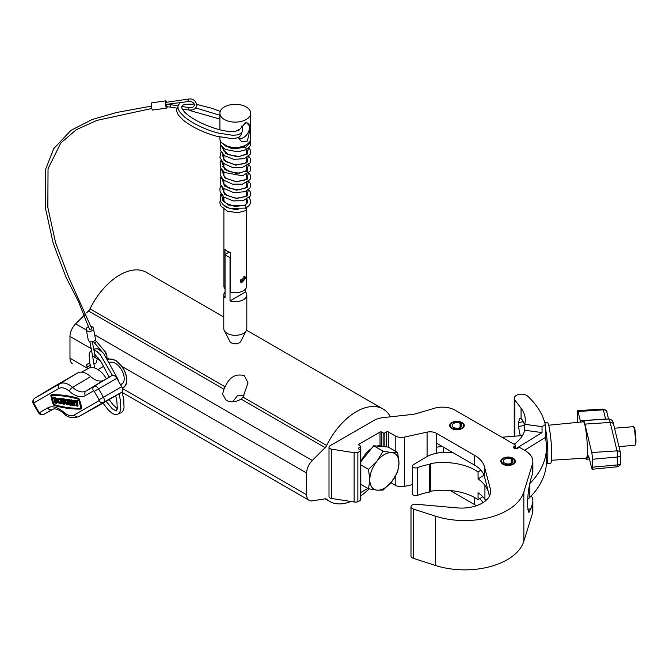 <?xml version="1.0" encoding="UTF-8"?>
<svg xmlns="http://www.w3.org/2000/svg" width="669" height="669" viewBox="0 0 669 669"><rect width="100%" height="100%" fill="white"/><g stroke="black" fill="none" stroke-linecap="round" stroke-linejoin="round"><path stroke-width="1" d="M513.248 458.298A7.275 4.198 0 0 0 505.321 457.387A7.275 4.198 0 0 0 500.822 461.267A7.275 4.198 0 0 0 502.954 464.244A7.275 4.198 0 0 0 510.882 465.147A7.275 4.198 0 0 0 515.381 461.267A7.275 4.198 0 0 0 513.248 458.298M462.128 422.574A7.275 4.198 0 0 0 454.192 421.662A7.275 4.198 0 0 0 449.702 425.543A7.275 4.198 0 0 0 451.834 428.511A7.275 4.198 0 0 0 459.762 429.423A7.275 4.198 0 0 0 464.253 425.543A7.275 4.198 0 0 0 462.128 422.574M360.44 500.287L360.44 450.973A1.213 0.702 0 0 0 360.8 450.48L360.8 499.785A1.213 0.702 180 0 1 360.44 500.287L357.865 501.767A5.31 3.069 180 0 1 354.118 501.984L331.632 498.48A3.537 2.04 180 0 1 330.043 497.953A3.537 2.04 180 0 1 329.006 496.507L329.006 447.201A3.537 2.04 180 0 1 330.043 445.755L374.214 420.257A17.703 10.219 180 0 1 383.136 417.615L411.703 414.504A17.703 10.219 0 0 0 416.486 413.559L434.407 408.266A17.703 10.219 180 0 1 454.995 410.139L515.113 444.852A1.213 0.702 0 0 1 515.473 445.345L515.473 448.698M360.44 450.973L357.865 452.461A5.31 3.069 180 0 1 354.118 452.679L331.632 449.175A3.537 2.04 180 0 1 330.043 448.648A3.537 2.04 180 0 1 329.006 447.201M527.757 509.544L530.927 508.574L532.449 503.623A26.501 15.303 0 0 0 532.867 500.939L532.867 510.74A26.501 15.303 180 0 1 532.449 513.424L523.844 541.296A60.026 34.654 180 0 1 435.469 565.464L413.258 558.306A4.424 2.559 180 0 1 412.288 557.879A4.424 2.559 180 0 1 410.992 556.073L410.992 506.759A4.424 2.559 180 0 1 416.085 504.234L457.111 507.888A29.101 16.8 0 0 0 490.653 491.28A29.101 16.8 0 0 0 490.31 488.721L484.398 466.569A35.407 20.446 0 0 0 474.438 455.229L436.464 433.303A8.839 5.101 0 0 0 427.081 432.141L404.603 437.058A8.856 5.109 180 0 1 395.203 435.895L388.296 431.906L388.296 447.093M515.473 445.345A1.213 0.702 0 0 1 515.113 445.838L514.26 446.332A2.425 1.397 180 0 0 513.549 447.327A2.425 1.397 180 0 0 515.046 448.615A2.425 1.397 180 0 0 517.689 448.314L518.542 447.82A1.213 0.702 0 0 1 520.265 447.82L525.098 450.613A26.501 15.303 180 0 1 532.867 461.434A26.501 15.303 180 0 1 532.449 464.119L523.844 491.991A60.026 34.654 180 0 1 435.469 516.159L413.258 508.992A4.424 2.559 180 0 1 412.288 508.565A4.424 2.559 180 0 1 410.992 506.759M367.875 488.403L360.8 492.493M476.37 505.739A35.407 20.446 0 0 0 474.438 504.535L450.195 490.536M412.405 484.657L404.603 486.371A8.856 5.109 180 0 1 395.203 485.201L390.888 482.717M383.145 446.608L383.145 432.893L381.74 432.082L381.74 446.198M383.145 432.893A1.213 0.702 0 0 0 384.859 432.893L384.859 446.767M386.573 446.917L386.573 431.906L384.859 432.893M386.573 431.906A1.213 0.702 180 0 1 388.296 431.906M360.8 450.48A1.213 0.702 0 0 0 360.44 449.986L360.424 447.009L358.709 447.996L358.709 448.983L360.44 449.986M358.709 448.983A1.213 0.702 180 0 1 358.358 448.489A1.213 0.702 180 0 1 358.709 447.996M360.424 447.009A1.213 0.702 0 0 0 360.783 446.507A1.213 0.702 0 0 0 360.424 446.014L359.01 445.203A1.213 0.702 180 0 1 358.659 444.709A1.213 0.702 180 0 1 359.01 444.208L359.01 445.203M380.017 445.83L380.017 432.082L359.01 444.208M380.017 432.082A1.213 0.702 180 0 1 381.74 432.082M479.74 498.648A35.407 20.446 180 0 1 482.959 502.662M442.61 446.649A17.703 10.219 0 0 0 436.464 447.252M532.867 500.939A26.501 15.303 0 0 0 531.337 495.821M530.927 508.574L528.895 512.538L527.674 507.202L527.674 501.265C527.883 493.429 528.962 485.962 530.927 478.87L532.449 473.92A26.501 15.303 0 0 0 532.867 471.235L532.867 461.434M436.464 453.239L436.464 443.104L474.438 465.03A35.407 20.446 180 0 1 484.398 476.37L489.424 496.097M357.865 501.767L357.865 452.461M485.811 500.554A62.092 35.85 0 0 0 484.925 499.283A45.266 26.133 0 0 0 478.067 492.752L478.067 499.684A45.266 26.133 0 0 0 430.669 491.247A1.773 1.02 180 0 1 429.431 492.083A45.325 26.166 0 0 0 417.531 495.353A3.295 1.907 180 0 1 413.802 495.336A3.295 1.907 180 0 1 412.405 493.772L412.405 466.05A3.295 1.907 0 0 0 413.802 467.606A3.295 1.907 0 0 0 417.531 467.631A45.325 26.166 180 0 1 429.431 464.353A1.773 1.02 0 0 0 430.669 463.525A45.266 26.133 180 0 1 478.067 471.954L478.067 478.887A45.266 26.133 180 0 1 484.925 485.418A62.092 35.85 180 0 1 488.796 492.911M453.005 452.654L450.354 452.428A28.324 16.357 0 0 0 425.785 457.262L413.325 464.729A3.295 1.907 0 0 0 412.405 466.05M529.714 483.645A35.407 20.446 0 0 0 529.84 483.52A126.508 73.038 0 0 0 546.481 447.31L546.481 461.175A126.508 73.038 180 0 1 529.84 497.385A35.407 20.446 180 0 1 527.716 499.275M430.669 491.247L430.669 463.525M542.041 426.638L524.722 424.297A51.112 29.511 0 0 0 525.274 419.981A51.112 29.511 0 0 0 521.059 408.241A2360.96 1363.088 0 0 0 514.846 400.045A7.275 4.198 180 0 1 514.227 398.348A7.275 4.198 180 0 1 519.52 394.309A7.275 4.198 180 0 1 527.699 396.148A126.508 73.038 180 0 1 545.327 424.614L542.041 426.638L542.041 432.584L515.816 448.723M546.481 447.31A126.508 73.038 0 0 0 545.327 437.493L545.327 424.614M524.722 425.568A51.112 29.511 0 0 0 522.221 419.831L521.059 418.568L521.059 408.241M542.041 432.584L524.722 430.242L524.722 424.297M524.722 430.242A51.112 29.511 180 0 1 514.16 444.3M520.281 435.753L518.416 426.521L524.688 425.425M523.275 421.713L518.416 422.565L519.997 418.292L521.059 418.568M518.416 422.565L518.416 426.521M480.944 470.19L478.067 471.954M545.327 437.493L524.538 450.287M484.03 475.216L478.067 478.887M482.809 496.758L478.067 499.684M512.78 458.909L512.312 458.273A6.548 3.78 0 0 0 503.473 458.499L503.473 458.499A6.548 3.78 0 0 0 503.473 463.843A6.548 3.78 0 0 0 512.73 463.843A6.548 3.78 0 0 0 513.115 458.742L513.675 459.068A7.275 4.198 180 0 1 515.364 461.518M502.954 458.792L503.473 458.499L502.954 458.792A7.275 4.198 180 0 0 500.838 461.518M513.115 458.742L511.818 459.369A4.85 2.801 180 0 1 512.956 461.175A4.85 2.801 180 0 1 511.534 463.149A4.85 2.801 180 0 1 506.249 463.759A4.85 2.801 180 0 1 503.247 461.175A4.85 2.801 180 0 1 504.669 459.193A4.85 2.801 180 0 1 511.216 459.026L511.216 463.316M511.818 459.369L511.818 462.973M511.216 459.026L512.312 458.273M461.66 423.176L461.192 422.549A6.548 3.78 0 0 0 452.353 422.766L452.353 422.766A6.548 3.78 0 0 0 452.353 428.118A6.548 3.78 0 0 0 461.61 428.118A6.548 3.78 0 0 0 461.995 423.009L462.555 423.335A7.275 4.198 180 0 1 464.244 425.793M451.834 423.067L452.353 422.766L451.834 423.067A7.275 4.198 180 0 0 449.719 425.793M461.995 423.009L460.698 423.644A4.85 2.801 180 0 1 461.827 425.442A4.85 2.801 180 0 1 460.406 427.424A4.85 2.801 180 0 1 455.121 428.026A4.85 2.801 180 0 1 452.127 425.442A4.85 2.801 180 0 1 453.549 423.46A4.85 2.801 180 0 1 460.096 423.301L460.096 427.591M460.698 423.644L460.698 427.24M460.096 423.301L461.192 422.549M223.973 389.207L225.152 386.849C229.342 377.14 235.722 373.411 244.302 375.66L248.032 382.877L242.998 397.152L241.124 399.109C235.68 402.144 230.738 402.579 226.298 400.405L222.568 394.1L223.973 389.207L88.492 310.993A4.85 2.801 120 0 0 90.022 308.835L225.152 386.849M244.168 395.036L237.336 395.847L232.67 401.785M122.293 388.003A16.131 9.316 -120 0 0 123.489 387.493A16.131 9.316 -120 0 0 121.833 366.336L115.653 360.223L109.014 358.935A16.131 9.316 -120 0 0 107.893 359.295M390.437 416.82A53.353 30.807 120 0 0 383.053 409.002A53.353 30.807 120 0 0 326.681 445.47A4.85 2.801 -60 0 1 325.159 447.628L312.281 460.473A12.126 6.999 120 0 0 306.636 473.033L306.636 494.817A12.126 6.999 120 0 0 309.153 500.362A12.126 6.999 120 0 0 312.281 500.864L325.159 498.84A4.85 2.801 -60 0 1 326.405 499.032A4.85 2.801 -60 0 1 326.681 499.233A53.353 30.807 120 0 0 329.692 501.416A53.353 30.807 120 0 0 350.891 501.482M223.781 317.047L146.386 272.367A53.353 30.807 120 0 0 90.022 308.835M84.687 314.79L75.622 323.838A12.126 6.999 120 0 0 69.977 336.398L69.977 358.174A12.126 6.999 120 0 0 72.486 363.727M360.8 495.921A53.353 30.807 120 0 0 369.087 488.888M88.492 310.993L86.552 312.933M120.545 384.734A12.427 7.175 -120 0 0 124.208 378.604A12.427 7.175 -120 0 0 115.419 363.376L115.419 363.376A12.427 7.175 -120 0 0 109.825 362.473M122.21 387.786A15.889 9.174 -120 0 0 123.364 387.284A15.889 9.174 -120 0 0 125.797 374.556A15.889 9.174 -120 0 0 115.419 360.558A15.889 9.174 -120 0 0 108.018 359.496M110.728 362.238L109.95 362.682L110.728 362.238M103.762 366.252L97.958 369.606L103.762 366.252M122.853 383.245L120.47 384.616L122.853 383.245M68.782 401.124L68.305 401.392A2.969 1.714 -120 0 0 65.278 399.569A2.969 1.714 -120 0 0 65.278 402.997A2.969 1.714 -120 0 0 68.246 404.712A2.969 1.714 -120 0 0 68.564 401.952L68.957 401.726M68.756 404.411L68.246 404.712L68.756 404.411A2.969 1.714 -120 0 0 69.367 403.215M65.788 399.268L65.278 399.569L65.788 399.268A2.969 1.714 -120 0 1 68.731 400.948M68.305 401.392L67.577 401.3A1.982 1.146 -120 0 0 65.771 400.422L65.771 400.422A1.982 1.146 -120 0 0 65.771 402.713A1.982 1.146 -120 0 0 67.753 403.85L67.753 403.85A1.982 1.146 -120 0 0 68.154 402.755L67.293 402.646L67.042 401.743L68.924 401.634M66.064 400.338A1.982 1.146 -120 0 0 66.281 402.412A1.982 1.146 -120 0 0 67.97 403.65M57.977 398.59A2.969 1.714 -120 0 0 57.977 402.019A2.969 1.714 -120 0 0 60.946 403.733A2.969 1.714 -120 0 0 60.946 400.305A2.969 1.714 -120 0 0 57.977 398.59L58.487 398.289A2.969 1.714 -120 0 1 61.205 399.61M61.456 403.432L60.946 403.733L61.456 403.432A2.969 1.714 -120 0 0 62.033 402.546M58.471 399.443L58.471 399.443A1.982 1.146 -120 0 0 58.471 401.735A1.982 1.146 -120 0 0 60.453 402.872L60.453 402.872A1.982 1.146 -120 0 0 60.453 400.589A1.982 1.146 -120 0 0 58.471 399.443L58.471 399.443M60.67 402.671A1.982 1.146 60 0 1 58.981 401.433A1.982 1.146 60 0 1 58.763 399.36M81.183 408.341A32.731 18.899 60 0 0 78.708 399.477A1.037 0.602 -120 0 0 77.888 398.599A172.937 99.848 -120 0 0 51.262 395.028A1.037 0.602 -120 0 0 51.078 395.078A1.037 0.602 -120 0 0 50.886 395.747A32.731 18.899 -120 0 0 53.353 404.611A1.037 0.602 -120 0 0 54.181 405.489A172.937 99.848 60 0 0 80.807 409.06A1.037 0.602 -120 0 0 80.982 409.01A1.037 0.602 -120 0 0 81.183 408.341L81.693 408.04A32.731 18.899 60 0 0 79.226 399.176A1.037 0.602 -120 0 0 78.407 398.298A172.937 99.848 -120 0 0 51.772 394.727A1.037 0.602 -120 0 0 51.597 394.777L51.078 395.078L51.597 394.777M54.089 405.046A172.443 99.556 60 0 0 80.64 408.608L80.84 408.232A32.237 18.607 60 0 0 78.407 399.502L77.972 399.042A172.443 99.556 -120 0 0 51.421 395.479L51.229 395.856A32.237 18.607 -120 0 0 53.662 404.586L54.607 404.745L54.172 404.285A32.237 18.607 -120 0 1 51.739 395.555L51.73 395.471M88.45 368.393A17.938 10.353 60 0 1 88.559 368.326A17.938 10.353 60 0 1 106.388 378.746M70.37 400.029L71.533 399.819L70.37 400.029L70.998 402.278L69.685 402.102L70.889 401.893M71.892 401.099L73.038 405.213L71.867 405.422L71.249 403.173L69.936 402.997L70.563 405.247L71.081 404.946L70.554 403.081M70.203 401.801L69.576 399.552L68.405 399.761L69.91 405.163L70.563 405.247M56.957 402.981A2.969 1.714 -120 0 0 57.233 402.872A2.969 1.714 -120 0 0 57.835 401.768M57.375 399.694A2.969 1.714 -120 0 0 55 397.603L53.528 397.771L55.034 403.164L55.987 403.29A2.969 1.714 -120 0 0 56.723 403.164A2.969 1.714 -120 0 0 56.999 400.288A2.969 1.714 -120 0 0 54.482 397.896L53.528 397.771M80.849 408.316A172.443 99.556 60 0 1 54.607 404.745M63.956 403.123A0.987 0.569 60 0 1 63.137 402.153L62.133 398.557L61.481 398.473L60.971 398.766L61.974 402.362A1.982 1.146 -120 0 0 64.266 404.252A1.982 1.146 -120 0 0 64.584 402.713L63.58 399.117L64.099 398.816L63.446 398.732L62.928 399.025L63.931 402.629A0.987 0.569 60 0 1 62.627 402.454L61.623 398.858L62.133 398.557M64.659 400.84L64.099 398.816M64.492 404.043A1.982 1.146 -120 0 0 64.784 403.959A1.982 1.146 -120 0 0 65.177 402.83M74.702 400.405L71.524 400.179L71.775 401.082L72.762 401.216L74.016 405.707L75.179 405.498L74.033 401.383M75.589 400.363L74.418 400.572L76.157 403.399L76.91 406.1L78.072 405.891L77.32 403.19L77.545 400.622L76.383 400.831L76.233 402.546L75.079 400.656L75.589 400.363L76.316 401.551M81.317 408.759A1.037 0.602 -120 0 0 81.501 408.709A1.037 0.602 -120 0 0 81.693 408.04M96.587 406.802A19.401 11.206 -120 0 0 96.704 406.735A19.401 11.206 -120 0 0 96.829 406.668L121.683 392.31A4.85 2.801 -120 0 0 121.683 386.715L116.832 378.311A4.85 2.801 -120 0 0 111.982 375.51L103.929 380.159A19.401 11.206 60 0 1 90.675 376.614A19.401 11.206 -120 0 0 77.428 373.059L52.567 387.41A4.85 2.801 -120 0 0 52.533 387.435A4.85 2.801 -120 0 0 52.508 387.451L34.713 398.239A4.407 2.542 60 0 1 34.738 398.222L52.567 387.41M55.435 402.353L55.736 402.395A1.982 1.146 -120 0 0 56.229 402.312A1.982 1.146 -120 0 0 56.413 400.388A1.982 1.146 -120 0 0 54.733 398.799L55.435 402.353L56.255 402.094A1.982 1.146 -120 0 0 56.447 402.102M55.067 398.891L55.945 402.052M61.623 398.858L60.971 398.766M63.58 399.117L62.928 399.025M69.685 402.102L69.058 399.853L69.576 399.552M69.058 399.853L68.405 399.761M71.023 400.112L72.528 405.506M74.669 405.799L73.414 401.3L74.393 401.433L74.142 400.53L74.652 400.238M74.142 400.53L71.524 400.179M75.079 400.656L74.418 400.572M77.562 406.183L76.81 403.491L77.32 403.19M76.81 403.491L77.035 400.923L77.545 400.622M77.035 400.923L76.383 400.831M68.564 401.952L67.042 401.743M245.506 278.128L244.971 276.59L240.363 281.105L241.333 282.887L245.506 278.128M225.879 146.202L225.737 145.541M244.754 123.138A8.488 4.9 -60 0 1 247.856 123.247A8.488 4.9 -60 0 1 249.621 127.135A8.488 4.9 -60 0 1 245.908 135.673A8.488 4.9 -60 0 1 239.368 137.948A8.488 4.9 -60 0 1 238.549 137.245M238.114 137.454L241.885 141.962L247.379 141.017L250.524 127.135L246.184 122.184L238.398 130.848M219.9 137.061L219.9 138.567A15.404 8.889 0 0 0 224.408 144.855A15.404 8.889 0 0 0 241.191 146.787A15.404 8.889 0 0 0 250.699 138.567L250.699 113.22A15.404 8.889 0 0 0 246.184 106.931A15.404 8.889 0 0 0 229.4 105.008A15.404 8.889 0 0 0 219.9 113.22A15.404 8.889 0 0 0 224.408 119.508A15.404 8.889 0 0 0 241.191 121.44A15.404 8.889 0 0 0 250.699 113.22M229.099 146.712L228.999 147.74M246.694 207.549L246.694 286.098A11.398 6.581 0 0 1 230.462 292.06L230.462 252.456A11.398 6.581 180 0 1 227.234 251.143A11.398 6.581 180 0 1 224.976 249.286L224.976 288.891A11.398 6.581 0 0 1 223.898 286.098L223.898 209.389M225.052 291.968A11.524 6.648 0 0 0 223.781 295.012L223.781 328.671A11.524 6.648 0 0 0 224.257 330.57A11.524 6.648 0 0 0 227.151 333.379A11.524 6.648 0 0 0 246.334 330.57A11.524 6.648 0 0 0 246.819 328.671L246.819 295.012A11.524 6.648 0 0 0 245.54 291.968L245.54 288.983M223.781 295.012A11.524 6.648 0 0 0 225.052 298.056L225.052 254.488A11.524 6.648 0 0 0 227.151 256.143A11.524 6.648 0 0 0 230.027 257.356L230.027 300.925A11.524 6.648 0 0 0 246.819 295.012M224.257 330.57L229.893 341.483A5.645 3.253 0 0 0 231.307 342.854A5.645 3.253 0 0 0 240.706 341.483L246.334 330.57M225.052 254.488L229.241 252.071M230.462 257.105L230.027 257.356M245.54 291.968L230.027 300.925M240.84 282.477A3.638 2.099 120 0 0 242.153 282.134L240.405 280.629M240.89 279.341L243.441 280.997A3.638 2.099 120 0 0 244.729 277.685A3.638 2.099 120 0 0 244.444 276.489M243.232 280.696A3.036 1.748 120 0 0 244.302 277.928A3.036 1.748 120 0 0 243.834 276.657M240.422 281.624A3.036 1.748 120 0 0 240.639 281.791A3.036 1.748 120 0 0 242.153 281.641M244.177 145.834A1.514 0.903 -118.2 0 0 245.122 147.105A1.514 0.903 -118.2 0 0 245.874 147.18A1.514 0.903 -118.2 0 0 245.749 145.098M224.115 144.688L226.264 146.452L235.413 148.878L244.879 146.937M245.08 208C246.401 207.875 246.46 207.022 245.239 205.433L244.444 205.383M220.987 193.726L220.143 195.733L220.603 201.319L223.17 204.747L229.484 208.335L245.807 208.084L248.625 206.052L250.198 203.836L250.758 201.428L249.269 197.347M245.523 208.21A1.514 0.903 61.8 0 1 245.849 210.559L238.022 212.709L227.46 211.27L220.611 205.751L219.833 202.615L220.226 200.34M245.239 147.063C246.46 148.652 246.401 149.513 245.08 149.63M220.076 139.93L220.603 144.864L225.47 149.488L238.072 151.838L245.807 149.722L249.662 146.829L250.75 144.052L250.507 142.162M88.776 326.623A3.638 2.517 -10.9 0 0 86.242 329.148A3.638 2.517 -10.9 0 0 86.268 329.633A3.638 2.517 -10.9 0 0 89.964 331.473A3.638 2.517 -10.9 0 0 93.434 328.755A3.638 2.517 -10.9 0 0 93.409 328.262A3.638 2.517 -10.9 0 0 91.252 326.472M86.268 329.633L88.258 339.961A3.638 2.517 -10.9 0 0 91.954 341.8A3.638 2.517 -10.9 0 0 95.424 339.074A3.638 2.517 -10.9 0 0 95.399 338.581L93.409 328.262M191.434 110.009C194.361 109.674 196.201 108.077 196.954 105.217C195.582 100.283 192.588 98.259 187.981 99.154L165.753 102.39L165.853 104.439L188.323 101.554C191.635 101.153 193.701 102.298 194.537 105C193.784 106.747 192.63 107.617 191.083 107.609L188.917 107.592L188.533 109.984L191.434 110.009A1.823 1.154 95.8 0 1 190.422 110.686A1.823 1.154 95.8 0 1 189.971 110.502A1.823 1.154 95.8 0 1 189.662 110.101M166.589 102.265A3.638 0.811 81.7 0 0 166.456 101.872A3.638 0.811 81.7 0 0 165.711 100.835L151.671 102.875A3.638 0.811 81.7 0 0 151.253 105.158A3.638 0.811 81.7 0 0 151.972 109.03A3.638 0.811 81.7 0 0 152.724 110.076L166.757 108.035A3.638 0.811 81.7 0 0 167.183 106.731M165.711 100.835A3.638 0.811 81.7 0 0 165.293 103.118A3.638 0.811 81.7 0 0 166.012 106.99A3.638 0.811 81.7 0 0 166.757 108.035M151.336 106.112L116.64 112.492L92.197 119.492L70.947 130.346L53.746 148.643L45.241 170.177L45.551 208.552L53.135 243.014L65.838 276.916L78.382 301.351L89.412 329.156L90.524 329.758L91.787 328.655L68.974 277.844L55.652 243.006L47.85 207.532L48.034 168.747L60.804 143.032L76.283 129.719L96.938 120.387L151.796 108.495M166.305 104.615C166.422 106.304 166.631 106.881 166.949 106.363M193.96 103.361A1.823 1.154 95.8 0 1 192.881 104.197C181.299 104.004 182.921 105.811 182.386 105.618L181.717 106.455L188.917 107.592M96.503 361.452A1.823 1.204 169.4 0 1 96.671 361.812A1.823 1.204 169.4 0 1 95.684 363.175A1.823 1.204 169.4 0 1 93.392 362.991M89.211 365.993A1.823 1.204 169.4 0 1 86.803 365.684A1.823 1.204 169.4 0 1 86.635 365.333A1.823 1.204 169.4 0 1 87.622 363.969A1.823 1.204 169.4 0 1 90.031 364.271A1.823 1.204 169.4 0 1 90.206 364.63A1.823 1.204 169.4 0 1 89.211 365.993M360.8 461.635A20.614 11.9 -60 0 1 371.462 448.506M376.89 446.047A20.614 11.9 -60 0 1 379.933 445.822A20.614 11.9 -60 0 1 382.593 446.558M360.8 461.786L373.67 445.763L388.246 447.068L397.662 452.503L391.683 452.604A20.614 11.9 -60 0 1 398.967 462.973A20.614 11.9 -60 0 1 391.683 481.755A20.614 11.9 -60 0 1 377.099 490.176A20.614 11.9 -60 0 1 369.815 479.807A20.614 11.9 -60 0 1 377.099 461.016L368.51 469.337L369.815 479.807L368.51 488.771L377.099 490.176L383.086 490.076L391.683 481.755L397.662 471.938L398.967 462.973L397.662 452.503M391.683 452.604A20.614 11.9 120 0 0 377.099 461.016L383.086 451.199L391.683 452.604M360.8 484.314L368.51 488.771M373.67 445.763L383.086 451.199M360.8 464.88L368.51 469.337M633.526 426.738L634.162 427.29A8.73 0.978 85.4 0 1 634.747 428.821A8.73 0.978 85.4 0 1 635.868 438.053A8.73 0.978 85.4 0 1 635.55 444.584L635.006 445.236A9.341 1.045 -94.6 0 0 635.341 438.254A9.341 1.045 -94.6 0 0 634.145 428.377A9.341 1.045 -94.6 0 0 633.526 426.738A9.341 1.045 -94.6 0 0 633.401 426.688L614.535 428.202M618.95 446.583L634.889 445.303A9.341 1.045 -94.6 0 0 635.006 445.236M546.406 463.592A20.614 2.316 -94.6 0 0 546.665 463.692L550.512 463.383A20.614 2.316 -94.6 0 0 551.565 448.924A20.614 2.316 -94.6 0 0 548.864 426.002A20.614 2.316 -94.6 0 0 547.217 422.281L544.767 422.482M545.912 440.386A10.186 1.146 -94.6 0 0 545.327 436.305M546.665 463.692A20.614 2.316 -94.6 0 0 547.76 450.287A20.614 2.316 -94.6 0 0 545.327 427.683M551.473 460.255L586.345 458.073A18.188 2.04 -94.6 0 0 587.282 445.337A18.188 2.04 -94.6 0 0 584.898 425.091A18.188 2.04 -94.6 0 0 583.443 421.813L548.664 425.216M582.691 421.888A19.401 2.174 85.4 0 1 583.351 420.6A19.401 2.174 85.4 0 1 584.898 424.104L591.739 452.537A4.85 0.544 85.4 0 1 592.399 459.269L592.399 467.188A4.85 0.544 85.4 0 1 592.124 469.253A4.85 0.544 85.4 0 1 591.739 468.375L589.523 459.16A19.401 2.174 -94.6 0 0 587.967 455.664A19.401 2.174 -94.6 0 0 587.206 457.471A19.401 2.174 85.4 0 1 586.454 459.285A19.401 2.174 85.4 0 1 585.592 458.123M577.447 422.398A4.85 0.544 85.4 0 1 577.397 420.617L577.397 412.698A4.85 0.544 85.4 0 1 577.673 410.641A4.85 0.544 85.4 0 1 578.066 411.51L580.282 420.726A19.401 2.174 -94.6 0 0 580.642 422.089M490.31 493.839L490.31 488.721M474.438 504.535L474.438 497.435M532.449 513.424L532.449 503.623M532.449 473.92L532.449 464.119M523.844 541.296L523.844 491.991M413.258 558.306L413.258 508.992M484.398 476.37L484.398 466.569M474.438 465.03L474.438 455.229M436.464 443.104L436.464 433.303M427.081 456.534L427.081 432.141M404.603 486.371L404.603 437.058M395.203 485.201L395.203 476.654M395.203 451.082L395.203 435.895M354.118 501.984L354.118 452.679M331.632 498.48L331.632 449.175M435.469 565.464L435.469 516.159M515.113 445.838L515.113 448.631M514.26 446.332L514.26 448.314M484.925 499.283L484.925 485.418M529.84 497.385L529.84 483.52M429.431 492.083L429.431 464.353M417.531 495.353L417.531 467.631M514.846 436.188L514.846 400.045M242.998 397.152L326.681 445.47M306.636 494.817L122.444 388.472M306.636 473.033L121.833 366.336M109.014 358.935L106.823 357.672M91.185 348.641L69.977 336.398M87.296 368.176L69.977 358.174M326.681 499.233L326.104 498.898M325.159 447.628L241.124 399.109M312.281 460.473L94.68 334.843M86.343 330.026L75.622 323.838M39.647 412.564L47.7 407.914A23.482 13.556 60 0 1 63.747 412.204A15.32 8.848 -120 0 0 74.209 415.014L99.062 400.656A0.769 0.443 -120 0 0 99.062 399.769L94.212 391.373A0.769 0.443 -120 0 0 93.451 390.93L85.389 395.58A23.482 13.556 60 0 1 69.35 391.281A15.32 8.848 -120 0 0 58.889 388.48L34.027 402.83A0.769 0.443 -120 0 0 34.027 403.716L38.877 412.121A0.769 0.443 -120 0 0 39.647 412.564A3.638 2.969 60 0 0 43.995 414.253L53.411 409.077L43.962 414.27A4.407 2.542 60 0 1 43.853 414.328M34.027 402.83A3.638 2.969 -120 0 1 34.738 398.222L59.6 383.872A18.958 10.947 60 0 1 72.545 387.334A19.844 11.457 -120 0 0 86.1 390.972L94.153 386.322A4.407 2.542 60 0 1 98.56 388.865L103.411 397.261A4.407 2.542 60 0 1 103.411 402.353L78.549 416.703L96.829 406.668M74.209 415.014A3.638 2.969 -120 0 0 78.549 416.703A18.958 10.947 60 0 1 78.432 416.77L96.704 406.735M99.062 400.656A3.638 2.969 -120 0 0 103.411 402.353L121.683 392.31M99.062 399.769L121.683 386.715M94.212 391.373L116.832 378.311M93.451 390.93A3.638 2.969 60 0 1 94.153 386.322L111.982 375.51M85.389 395.58A3.638 2.969 60 0 1 86.1 390.972L103.929 380.159M69.35 391.281A3.638 1.489 -48.4 0 1 72.545 387.334L90.675 376.614M58.889 388.48A3.638 2.969 -120 0 1 59.6 383.872L77.428 373.059M34.604 398.306A4.407 2.542 60 0 1 34.713 398.239C32.689 399.937 32.271 401.877 33.45 404.051L38.3 412.455C39.596 414.563 41.486 415.165 43.962 414.27A4.407 2.542 60 0 0 43.995 414.253L52.274 409.478M63.747 412.204A3.638 1.489 -48.4 0 0 63.906 413.442C58.496 409.261 54.582 407.956 52.174 409.528A19.844 11.457 -120 0 0 52.048 409.604A3.638 2.969 60 0 1 47.7 407.914M34.027 403.716L33.45 404.051M38.877 412.121L38.3 412.455M78.708 399.477L79.226 399.176M77.888 398.599L78.407 398.298M51.262 395.028L51.772 394.727M53.662 404.586L54.172 404.285M51.229 395.856L51.739 395.555M54.482 397.896L55 397.603M55.736 402.395L56.255 402.094M62.627 402.454L63.137 402.153M64.584 402.713L65.01 402.47M245.138 147.121L232.009 148.836L222.033 143.091M245.239 205.433L228.739 205.191L222.668 200.641L221.648 194.729M223.371 191.752L223.898 191.2M248.232 189.979L247.196 195.958L236.533 198.534L224.876 194.629L221.648 186.392M223.371 183.415L223.898 182.863M248.232 181.642L247.196 187.613L236.533 190.197L224.876 186.291L221.648 178.054M223.371 175.077L223.898 174.517M248.232 173.296L247.196 179.275L236.533 181.859L224.876 177.954L221.648 169.717M223.371 166.732L223.898 166.18M248.232 164.959L247.196 170.938L236.533 173.522L224.876 169.608L221.648 161.38M223.371 158.394L223.898 157.842M248.232 156.621L246.986 162.751L235.764 165.134L224.148 160.652L222.041 152.039M223.371 150.057L223.898 149.505M248.232 148.284L247.463 154.054L237.579 156.864L225.988 153.728L221.372 146.101M106.639 357.405L107.015 355.983L105.827 352.504A1.213 0.694 139.7 0 1 105.928 352.881A1.213 0.694 139.7 0 1 105.334 353.834A1.213 0.694 139.7 0 1 104.297 354.236M105.827 352.504L96.085 341.014A1.213 0.694 139.7 0 1 96.185 341.391A1.213 0.694 139.7 0 1 95.358 342.52A1.213 0.694 139.7 0 1 94.237 342.587L93.334 341.433M166.798 106.714L170.419 107.082L170.804 104.69L178.113 105.861M187.981 99.154L188.323 101.554M92.573 355.749A1.213 0.836 -10.9 0 0 94.914 355.298M592.399 467.188L617.629 464.905A3.638 2.099 0 0 0 620.707 462.831C619.72 464.06 622.755 464.027 617.378 466.778A4.407 0.493 -94.6 0 0 617.629 464.905L617.629 456.986A4.407 0.493 -94.6 0 0 617.019 450.873L610.187 422.44L584.898 424.104M591.739 452.537L617.019 450.873A3.638 2.944 -13.5 0 1 620.498 452.997L613.657 424.564A3.638 2.944 -13.5 0 0 610.187 422.44A18.958 2.124 -94.6 0 0 608.673 419.02L583.351 420.6M620.665 454.627A3.638 2.099 0 0 1 620.707 454.912A3.638 2.099 0 0 1 617.629 456.986L592.399 459.269M588.996 457.303L587.206 457.471M605.604 419.212A19.844 2.224 85.4 0 1 605.562 419.062L603.354 409.846L578.066 411.51M603.003 409.052C606.156 410.089 607.435 411.059 606.825 411.97A3.638 2.944 166.5 0 0 603.354 409.846A4.407 0.493 -94.6 0 0 603.003 409.052L577.673 410.641M606.716 419.145A3.638 2.944 166.5 0 0 605.562 419.062L580.282 420.726M360.783 450.362L360.783 446.507M514.227 436.238L514.227 398.348M383.053 409.002L246.518 330.177M329.692 501.416L325.209 498.831M309.153 500.362L122.243 392.452M108.002 359.47L108.871 358.969M123.364 387.284L124.76 386.481M63.906 413.442C67.335 417.489 72.177 418.593 78.432 416.77M88.559 368.326L81.559 372.173M80.982 409.01L81.501 408.709M56.723 403.164L57.233 402.872M64.266 404.252L64.784 403.959M246.694 203.685L246.694 199.312M246.694 195.641L246.694 190.974M246.694 187.303L246.694 182.637M246.694 178.966L246.694 174.3M246.694 170.628L246.694 165.962M246.694 162.291L246.694 157.616M246.694 153.954L246.694 149.279M223.898 201.001L223.898 197.029M223.898 192.664L223.898 188.691M223.898 184.326L223.898 180.354M223.898 175.989L223.898 172.017M223.898 167.651L223.898 163.679M223.898 159.314L223.898 154.564M223.898 150.977L223.898 148.526M219.9 129.778L219.9 113.22M244.511 205.341L234.961 206.47L226.314 203.393L223.337 200.014L223.103 196.385M246.694 191.811L247.563 192.973L247.572 194.47L245.122 196.711L236.391 198.258L226.992 195.507L223.354 191.71L223.12 188.022M246.694 183.473L247.722 185.372L246.593 187.395L239.084 189.896L229.074 188.257L223.346 183.348L223.12 179.685M246.694 175.136L247.572 177.787L244.854 180.17L235.973 181.55L226.682 178.631L223.354 175.035L223.12 171.348M246.694 166.798L247.722 168.688L246.802 170.528L239.31 173.204L229.007 171.548L223.404 166.79L223.12 163.002M246.694 158.461L247.572 161.104L244.611 163.604L235.647 164.85L226.498 161.831L223.379 158.411L222.869 156.212L223.371 154.012M246.694 150.124L247.722 152.005L246.819 153.828L239.184 156.538L228.739 154.748L223.371 150.048L222.869 147.715M244.478 205.358L247.045 203.251L247.731 201.352L246.878 199.211M223.898 199.889L223.538 200.407M224.09 205.517L226.331 207.357L235.914 209.757L238.156 209.648M223.12 191.091L223.898 190.422M248.726 189.561L250.49 192.137L250.131 196.134L243.449 200.575L233.238 200.951L223.948 197.071L220.151 191.769L219.867 188.892L220.987 185.388M223.12 182.754L223.898 182.085M248.726 181.224L250.415 183.59L250.039 187.956L245.155 191.685L233.799 192.697L223.304 188.19L220.561 184.552L220.168 178.966L220.987 177.051M223.12 174.417L223.898 173.748M246.694 171.465L248.232 172.46M248.726 172.878L250.114 174.617L250.75 177.335L250.055 179.585L242.513 184.134L232.461 184.126L223.622 180.128L220.201 175.27L220.277 170.269L220.987 168.713M222.376 166.832L223.898 165.41M248.726 164.541L250.047 166.163L250.75 168.421L250.055 171.256L242.454 175.805L224.533 172.493L220.569 167.902L220.101 162.508L220.987 160.376M223.12 157.742L223.898 157.073M248.726 156.203L250.457 158.704L250.75 160.685L250.039 162.943L242.22 167.518L232.16 167.384L223.421 163.286L219.909 157.299L220.987 152.039M223.12 149.404L223.898 148.735M248.726 147.866L250.114 149.605L250.75 151.738L250.131 154.447L244.152 158.678L233.866 159.356L224.232 155.601L220.151 150.065L220.511 144.663M245.874 147.18L250.281 142.781L250.641 139.319M96.085 341.014L95.19 339.86M168.655 104.414L170.804 104.69M89.822 341.583L92.581 355.916L100.409 360.875M109.223 377.107L101.103 361.912L95.149 354.687L94.73 354.361L94.965 355.456L98.51 358.266M103.018 352.948L94.237 342.587M170.419 107.082L177.193 108.169M182.211 108.972L188.533 109.984M92.322 341.734L94.68 353.985M181.717 106.455L181.985 108.512L184.418 111.89C187.872 115.478 193.232 119.065 200.499 122.628C210.208 127.244 219.323 130.146 227.845 131.333L235.02 131.559L239 129.594M219.9 115.285L195.708 107.926M191.827 107.458L187.287 107.333M219.9 119.09L190.422 110.686M241.409 132.771L241.116 134.519C240.614 136.208 238.85 137.421 235.823 138.174L231.558 138.558L216.271 136.158C202.966 132.353 191.978 127.043 183.323 120.228L178.732 115.461C176.842 112.718 176.29 110.368 177.093 108.411L177.979 106.898M241.526 126.09L242.446 128.205L242.345 131.275C241.844 132.964 240.079 134.176 237.052 134.929L232.787 135.314L217.5 132.914C204.196 129.109 193.207 123.798 184.552 116.983L179.961 112.216C178.071 109.473 177.519 107.124 178.322 105.167L180.162 102.742M220.21 111.447L212.591 108.487L196.954 104.439M194.386 104.071L193.517 103.971M115.737 395.747L116.841 401.007L117.284 408.19L116.255 411L112.359 408.868L106.137 401.291M90.206 364.63L90.9 367.599M96.671 361.812L96.344 360.098M95.926 357.003L95.843 355.298M117.794 409.127L112.936 404.645L109.156 399.552M94.638 368.034L92.615 356.075M93.844 349.619L94.948 348.858L98.176 348.917L103.511 353.282L117.635 378.612L118.873 381.832M122.109 391.959L123.74 399.493L124.041 407.931L122.812 411.351L120.947 412.932L119.174 413.275M93.919 350.038L96.955 351.484L100.275 354.687L112.417 375.334M119.007 393.857L120.504 400.898L120.805 409.344L119.575 412.756L117.711 414.337L114.299 414.395L111.982 413.208L108.278 409.93L102.984 403.114M86.635 365.333L87.488 368.912M89.914 364.145L89.069 354.813L90.014 351.785L91.519 350.364M443.639 452.311L443.639 447.243M501.917 437.225L522.464 435.578M617.378 466.778L592.124 469.253M589.481 458.984L586.454 459.285M620.498 452.997L620.707 462.831M606.825 411.97L608.522 419.028M613.657 424.564C613.297 421.119 611.633 419.271 608.673 419.02"/></g></svg>
